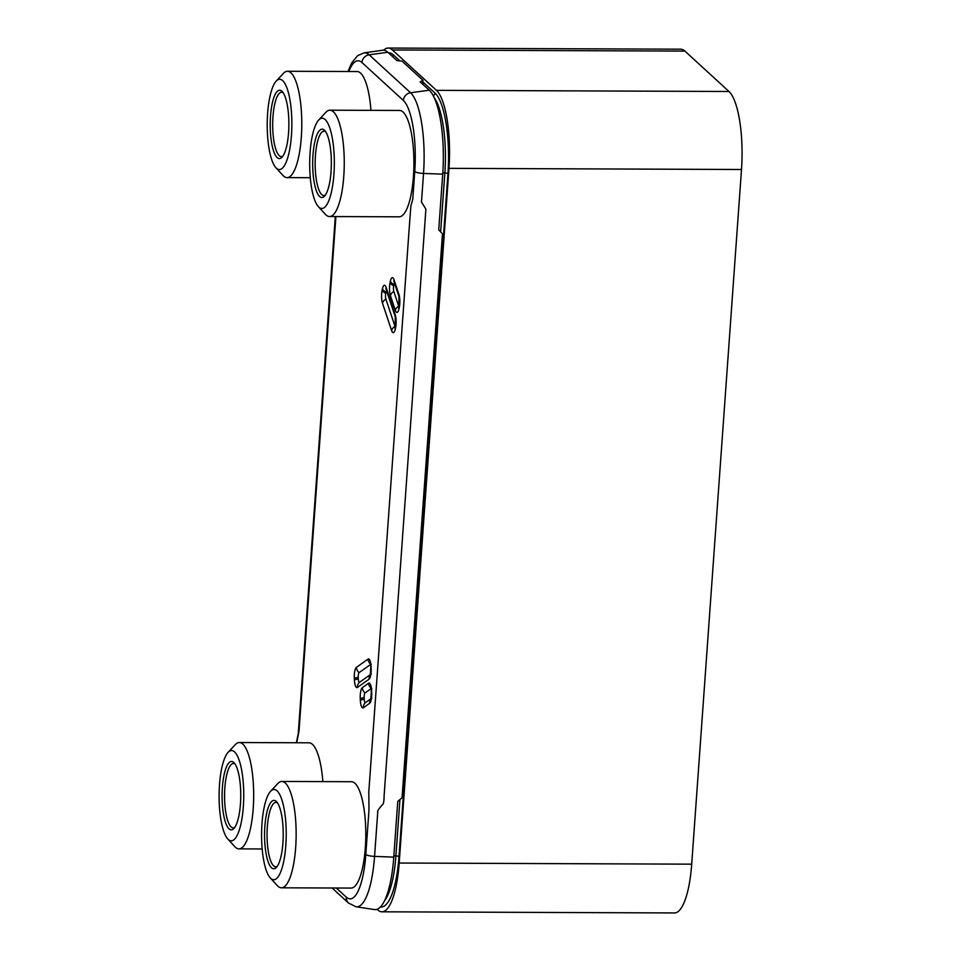 <?xml version="1.0" encoding="UTF-8"?>
<svg xmlns="http://www.w3.org/2000/svg" width="961" height="961" viewBox="0 0 961 961"><rect width="100%" height="100%" fill="white"/><g stroke="black" fill="none" stroke-linecap="round" stroke-linejoin="round"><path stroke-width="1.44" d="M383.619 50.212A64.351 17.574 90.2 0 1 388.16 48.05A64.351 17.574 90.2 0 1 392.388 49.96L436.462 90.346A64.351 17.574 90.2 0 1 448.979 168.355L399.187 863.026A64.351 17.574 90.2 0 1 381.949 911.809A64.351 17.574 90.2 0 1 377.721 909.899L377.06 909.298M388.16 48.05L680.688 49.191A64.351 17.574 90.2 0 1 684.905 51.101L728.991 91.487A64.351 17.574 90.2 0 1 741.496 169.496L691.704 864.167A64.351 17.574 90.2 0 1 674.466 912.95L381.949 911.809M336.326 888.012L346.26 897.106A58.585 16.001 -89.8 0 0 365.805 854.437L368.976 810.123L368.796 792.008L409.83 219.589L410.876 206.062L412.75 199.287L414.756 171.478A58.585 16.001 -89.8 0 0 403.368 100.461A8.048 7.508 -47.5 0 1 410.575 92.761L369.156 54.801A66.549 18.175 -89.8 0 0 364.063 52.879L382.538 50.248A69.252 18.908 90.2 0 1 387.836 52.254L396.953 60.615L401.926 61.048L422.984 80.352L422.78 84.28M441.567 232.91L438.733 229.823L442.721 174.157A69.252 18.908 90.2 0 0 429.255 90.202L420.137 81.853L422.984 80.352L422.708 84.208M335.894 216.573L298.991 731.369L296.709 742.757M346.26 897.106A8.048 7.508 132.5 0 0 348.567 903.076L356.014 906.788A66.549 18.175 -89.8 0 0 374.562 856.395L377.745 812.081C377.072 811.42 378.694 808.886 382.622 804.477C383.523 804.273 384.028 801.258 384.136 795.432L425.879 209.402C425.507 207.9 420.293 200.993 421.555 201.257L423.525 173.436A66.549 18.175 -89.8 0 0 410.575 92.761L429.255 90.202M442.468 233.883L402.058 797.702L397.758 801.45L393.77 857.116A69.252 18.908 90.2 0 1 374.454 909.562L356.014 906.788M277.561 802.976A32.181 8.781 -89.8 0 0 275.951 802.423A32.181 8.781 -89.8 0 0 267.338 826.82A32.181 8.781 -89.8 0 0 275.711 866.786A32.181 8.781 -89.8 0 0 277.309 866.245M282.918 842.869A34.188 9.334 -89.8 0 0 276.672 801.822A34.188 9.334 -89.8 0 0 264.864 826.328A34.188 9.334 -89.8 0 0 267.35 859.278A34.188 9.334 -89.8 0 0 276.42 867.387A34.188 9.334 -89.8 0 0 282.918 842.869M281.837 781.449L351.486 781.725A53.179 14.523 -89.8 0 1 365.324 847.758A53.179 14.523 90.2 0 1 351.077 888.072L281.429 887.808A53.179 14.523 -89.8 0 0 295.676 847.494A53.179 14.523 -89.8 0 0 281.837 781.449A53.179 14.523 -89.8 0 0 277.717 783.623L270.57 791.311A45.131 12.325 -89.8 0 0 261.981 823.673A45.131 12.325 -89.8 0 0 270.233 877.861A45.131 12.325 -89.8 0 0 285.813 845.512A45.131 12.325 -89.8 0 0 282.546 802.015A45.131 12.325 -89.8 0 0 270.57 791.311M270.233 877.861L277.321 885.598A53.179 14.523 -89.8 0 0 281.429 887.808M235.073 764.055A32.181 8.781 -89.8 0 0 233.475 763.502A32.181 8.781 -89.8 0 0 224.85 787.9A32.181 8.781 -89.8 0 0 233.223 827.853A32.181 8.781 -89.8 0 0 234.832 827.325M240.442 803.949A34.188 9.334 -89.8 0 0 234.196 762.902A34.188 9.334 -89.8 0 0 222.387 787.407A34.188 9.334 -89.8 0 0 224.862 820.358A34.188 9.334 -89.8 0 0 233.931 828.466A34.188 9.334 -89.8 0 0 240.442 803.949M322.836 781.617A53.179 14.523 -89.8 0 0 309.01 742.805L239.361 742.529A53.179 14.523 -89.8 0 0 235.229 744.703L228.081 752.391A45.131 12.325 -89.8 0 0 219.504 784.753A45.131 12.325 -89.8 0 0 227.745 838.929A45.131 12.325 -89.8 0 0 243.337 806.591A45.131 12.325 -89.8 0 0 240.058 763.094A45.131 12.325 -89.8 0 0 228.081 752.391M227.745 838.929L234.832 846.677A53.179 14.523 -89.8 0 0 238.953 848.875A53.179 14.523 -89.8 0 0 253.199 808.573A53.179 14.523 -89.8 0 0 239.361 742.529M283.195 92.797A32.181 8.781 -89.8 0 0 281.597 92.256A32.181 8.781 -89.8 0 0 272.972 116.641A32.181 8.781 -89.8 0 0 281.345 156.607A32.181 8.781 -89.8 0 0 282.942 156.066M288.564 132.69A34.188 9.334 -89.8 0 0 282.306 91.643A34.188 9.334 -89.8 0 0 270.509 116.149A34.188 9.334 -89.8 0 0 272.984 149.099A34.188 9.334 -89.8 0 0 282.053 157.208A34.188 9.334 -89.8 0 0 288.564 132.69M370.946 110.359A53.179 14.523 -89.8 0 0 357.12 71.546L287.471 71.27A53.179 14.523 -89.8 0 0 283.351 73.444L276.203 81.132A45.131 12.325 -89.8 0 0 267.614 113.506A45.131 12.325 -89.8 0 0 275.867 167.682A45.131 12.325 -89.8 0 0 291.447 135.333A45.131 12.325 -89.8 0 0 288.18 91.836A45.131 12.325 -89.8 0 0 276.203 81.132M275.867 167.682L282.954 175.419A53.179 14.523 -89.8 0 0 287.063 177.629A53.179 14.523 -89.8 0 0 301.31 137.315A53.179 14.523 -89.8 0 0 287.471 71.27M325.671 131.717A32.181 8.781 -89.8 0 0 324.073 131.177A32.181 8.781 -89.8 0 0 315.448 155.562A32.181 8.781 -89.8 0 0 323.821 195.527A32.181 8.781 -89.8 0 0 325.431 194.999M331.04 171.611A34.188 9.334 -89.8 0 0 324.794 130.576A34.188 9.334 -89.8 0 0 312.986 155.069A34.188 9.334 -89.8 0 0 315.46 188.02A34.188 9.334 -89.8 0 0 324.53 196.14A34.188 9.334 -89.8 0 0 331.04 171.611M329.959 110.203L399.608 110.467A53.179 14.523 -89.8 0 1 413.434 176.512A53.179 14.523 90.2 0 1 399.187 216.814L329.539 216.549A53.179 14.523 -89.8 0 0 343.786 176.235A53.179 14.523 -89.8 0 0 329.959 110.203A53.179 14.523 -89.8 0 0 325.827 112.365L318.68 120.053A45.131 12.325 -89.8 0 0 310.091 152.427A45.131 12.325 -89.8 0 0 318.343 206.603A45.131 12.325 -89.8 0 0 333.923 174.265A45.131 12.325 -89.8 0 0 330.656 130.768A45.131 12.325 -89.8 0 0 318.68 120.053M318.343 206.603L325.431 214.351A53.179 14.523 -89.8 0 0 329.539 216.549M434.324 97.89A63.666 17.382 90.2 0 1 444.859 172.968L442.817 172.896M399.944 799.54L395.896 855.927A63.666 17.382 90.2 0 1 384.544 900.709M440.631 231.889L444.859 172.968A2.811 0.649 -175.9 0 1 447.946 173.653L398.995 856.611A2.811 0.649 -175.9 0 0 395.896 855.927L393.854 855.855M433.183 95.595A2.811 2.631 132.5 0 0 435.021 93.085A66.465 18.151 90.2 0 1 447.946 173.653M392.544 56.567A2.811 2.631 132.5 0 0 393.289 54.837L399.86 60.867M423.104 82.166L435.021 93.085M388.52 52.879A66.465 18.151 90.2 0 1 393.289 54.837M398.995 856.611A66.465 18.151 90.2 0 1 380.448 906.932M399.187 863.026L691.704 864.167M448.979 168.355L741.496 169.496M436.462 90.346L728.991 91.487M392.388 49.96L684.905 51.101M403.368 100.461L361.949 62.513A58.585 16.001 -89.8 0 0 348.807 71.51M382.502 303.244A9.442 2.583 90.2 0 1 382.166 289.97L382.454 288.72A9.442 2.583 90.2 0 1 386.082 287.327L395.199 314.667A9.442 2.583 90.2 0 1 395.536 327.941L395.247 329.191A9.442 2.583 90.2 0 1 391.62 330.584L382.502 303.244A6.835 5.117 -18.4 0 1 385.902 299.111A4.096 1.117 90.2 0 1 385.757 293.345L386.034 292.096A4.096 1.117 90.2 0 1 386.586 290.751M390.442 295.652A9.442 2.583 90.2 0 1 390.106 282.378L390.382 281.129A9.442 2.583 90.2 0 1 394.01 279.735L398.911 294.414A9.442 2.583 90.2 0 1 399.247 307.688L398.959 308.937A9.442 2.583 90.2 0 1 395.331 310.331L390.442 295.652A6.835 5.117 -18.4 0 1 393.842 291.519A4.096 1.117 90.2 0 1 393.698 285.753L393.974 284.492A4.096 1.117 90.2 0 1 394.515 283.159M363.33 707.789A9.442 2.583 90.2 0 1 360.339 700.317L360.255 698.743A9.442 2.583 90.2 0 1 362.333 687.668L368.604 683.223A9.442 2.583 90.2 0 1 371.607 690.683L371.679 692.268A9.442 2.583 90.2 0 1 369.601 703.332L363.33 707.789A6.835 6.451 -125.4 0 1 365.54 702.551A4.096 1.117 90.2 0 1 364.243 699.308L364.159 697.734A4.096 1.117 90.2 0 1 365.072 692.929L371.102 688.641M357.396 687.475A9.442 2.583 90.2 0 1 354.405 680.016L354.321 678.43A9.442 2.583 90.2 0 1 356.399 667.366L368.075 659.078A9.442 2.583 90.2 0 1 371.066 666.538L371.15 668.123A9.442 2.583 90.2 0 1 369.072 679.187L357.396 687.475A6.835 6.451 -125.4 0 1 359.606 682.25A4.096 1.117 90.2 0 1 358.309 679.007L358.225 677.421A4.096 1.117 90.2 0 1 359.126 672.616L370.574 664.495M382.166 289.97A6.835 4.132 12.7 0 0 385.757 293.345M382.454 288.72A6.835 4.132 12.7 0 0 386.034 292.096M386.082 287.327A6.835 5.117 161.6 0 0 386.166 289.513L395.283 316.854L395.151 327.713A6.835 4.132 -167.3 0 1 395.379 327.112M395.199 314.667A6.835 5.117 161.6 0 0 395.283 316.854M395.536 327.941A6.835 4.132 -167.3 0 1 395.439 326.464M395.247 329.191A6.835 4.132 -167.3 0 1 395.151 327.713L395.091 328.23M395.307 327.064A4.096 1.117 90.2 0 1 395.019 326.44L385.902 299.111M391.62 330.584A6.835 5.117 -18.4 0 1 395.019 326.44M390.106 282.378A6.835 4.132 12.7 0 0 393.698 285.753M390.382 281.129A6.835 4.132 12.7 0 0 393.974 284.492M394.01 279.735A6.835 5.117 161.6 0 0 394.106 281.921L399.007 296.601L398.875 307.472A6.835 4.132 -167.3 0 1 399.091 306.859M398.911 294.414A6.835 5.117 161.6 0 0 399.007 296.601M399.247 307.688A6.835 4.132 -167.3 0 1 399.151 306.211M398.959 308.937A6.835 4.132 -167.3 0 1 398.875 307.472L398.815 307.976M399.019 306.811A4.096 1.117 90.2 0 1 398.731 306.199L393.842 291.519M395.331 310.331A6.835 5.117 -18.4 0 1 398.731 306.199M360.339 700.317A6.835 1.261 -2.8 0 1 364.243 699.308M360.255 698.743A6.835 1.261 -2.8 0 1 364.159 697.734M362.333 687.668A6.835 6.451 54.6 0 0 365.072 692.929M368.604 683.223A6.835 6.451 54.6 0 0 371.03 688.208M371.607 690.683A6.835 1.261 177.2 0 0 371.354 691.055L370.802 699.344L371.847 698.07M369.601 703.332A6.835 6.451 -125.4 0 1 370.898 699.067M370.994 698.683L365.54 702.551M354.405 680.016A6.835 1.261 -2.8 0 1 358.309 679.007M354.321 678.43A6.835 1.261 -2.8 0 1 358.225 677.421M356.399 667.366A6.835 6.451 54.6 0 0 359.126 672.616M368.075 659.078A6.835 6.451 54.6 0 0 370.49 664.075M371.066 666.538A6.835 1.261 177.2 0 0 370.814 666.91L370.261 675.199L371.318 673.925M369.072 679.187A6.835 6.451 -125.4 0 1 370.357 674.922M370.465 674.538L359.606 682.25M361.949 62.513A8.048 7.508 -47.5 0 1 369.156 54.801L387.836 52.254M365.805 854.437A8.048 1.862 4.1 0 0 374.562 856.395L393.77 857.116M414.756 171.478A8.048 1.862 4.1 0 0 423.525 173.436L442.721 174.157M371.799 688.508L370.766 687.223L371.354 691.055M371.27 664.363L370.225 663.078L370.814 666.91M364.063 52.879L357.672 55.63L351.63 63.03L348.002 71.51M335.317 216.573L298.258 733.639L296.372 742.757M332.11 888L348.567 903.076M262.161 848.971L238.953 848.875M310.283 177.713L287.063 177.629"/></g></svg>
